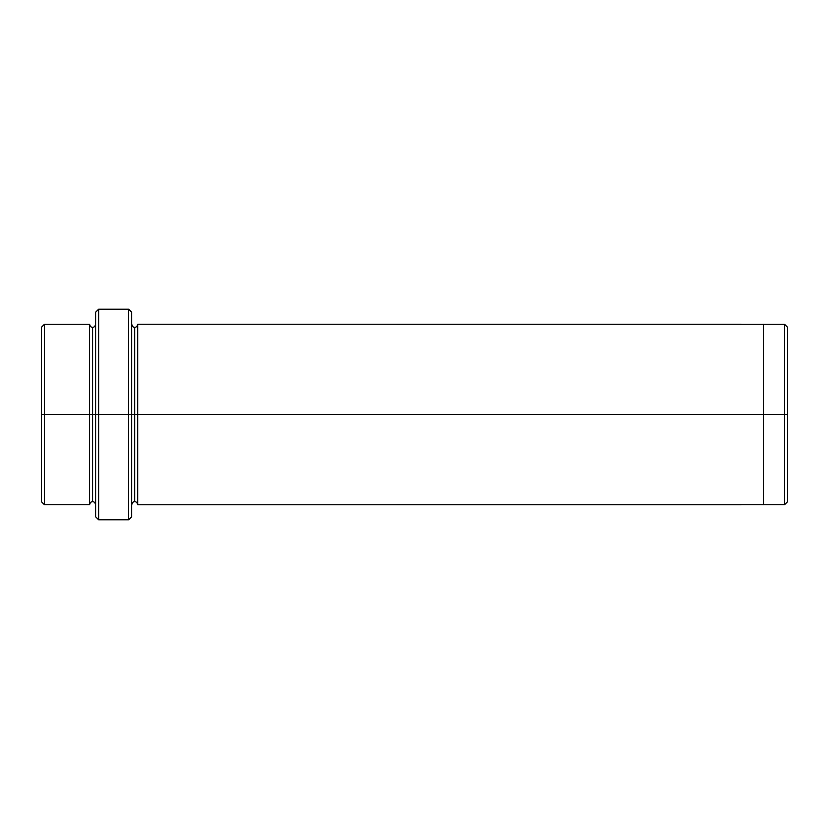 <?xml version="1.0" encoding="UTF-8"?>
<svg xmlns="http://www.w3.org/2000/svg" width="829" height="829" viewBox="0 0 829 829"><rect width="100%" height="100%" fill="white"/><g stroke="black" fill="none" stroke-linecap="round" stroke-linejoin="round"><path stroke-width="1.24" d="M95.604 414.5L95.604 312.212L95.604 414.5L98.61 414.5L98.61 309.207L98.61 414.5L98.61 309.207L98.61 414.5L128.692 414.5L128.692 309.207L128.692 414.5L131.707 414.5L131.707 312.212L131.707 414.5L134.712 414.5L134.712 327.258L134.712 501.742L134.712 414.5L131.707 414.5L131.707 312.212L131.707 516.788L131.707 414.5L128.692 414.5L128.692 309.207L128.692 519.793L128.692 414.5L98.61 414.5L98.61 519.793L98.61 414.5L92.589 414.5L92.589 327.258L92.589 501.742L92.589 414.5L89.584 414.5L92.589 414.5L92.589 501.742L92.589 327.258L92.589 414.5L95.604 414.5L95.604 516.788L95.604 414.5M787.55 414.5L787.55 327.258L787.55 501.742L787.55 414.5L784.545 414.5L784.545 324.253L784.545 414.5L787.55 414.5M41.45 414.5L41.45 327.258L41.45 414.5L44.455 414.5L44.455 324.253L44.455 414.5L44.455 324.253L44.455 414.5L89.584 414.5L89.584 324.253L89.584 504.747L89.584 324.253L89.584 504.747L89.584 414.5L44.455 414.5L44.455 504.747L44.455 414.5L41.45 414.5L41.45 501.742L41.45 414.5M134.712 414.5L134.712 501.742L134.712 327.258L134.712 414.5L137.718 414.5L137.718 504.757L137.718 414.5L134.712 414.5M784.545 414.5L784.545 324.253L784.545 504.747L784.545 414.5L763.478 414.5L763.478 324.253L763.478 414.5L784.545 414.5L784.545 504.747L784.545 414.5M763.478 414.5L763.478 324.243L763.478 504.757L763.478 414.5L137.718 414.5L137.718 324.243L137.718 414.5L763.478 414.5L763.478 324.243L763.478 414.5M137.718 414.5L137.718 504.757L137.718 414.5M44.455 414.5L44.455 504.747L44.455 414.5M128.692 414.5L128.692 519.793L128.692 414.5M98.61 414.5L98.61 519.793L98.61 414.5M95.604 312.212L98.61 309.207L128.692 309.207L131.707 312.212M787.55 327.258L784.545 324.253L137.718 324.243C137.179 326.408 136.174 327.414 134.712 327.258C133.531 327.673 132.526 326.667 131.707 324.243M41.45 327.258L44.455 324.253L89.584 324.253C90.133 326.419 91.128 327.424 92.589 327.258C94.06 327.424 95.055 326.419 95.604 324.253M95.604 504.747C95.055 502.581 94.06 501.576 92.589 501.742C91.128 501.576 90.133 502.581 89.584 504.747L44.455 504.747L41.45 501.742M787.55 501.742L784.545 504.747L137.718 504.757C137.179 502.592 136.174 501.586 134.712 501.742C133.531 501.327 132.526 502.333 131.707 504.757M131.707 516.788L128.692 519.793L98.61 519.793L95.604 516.788"/></g></svg>
